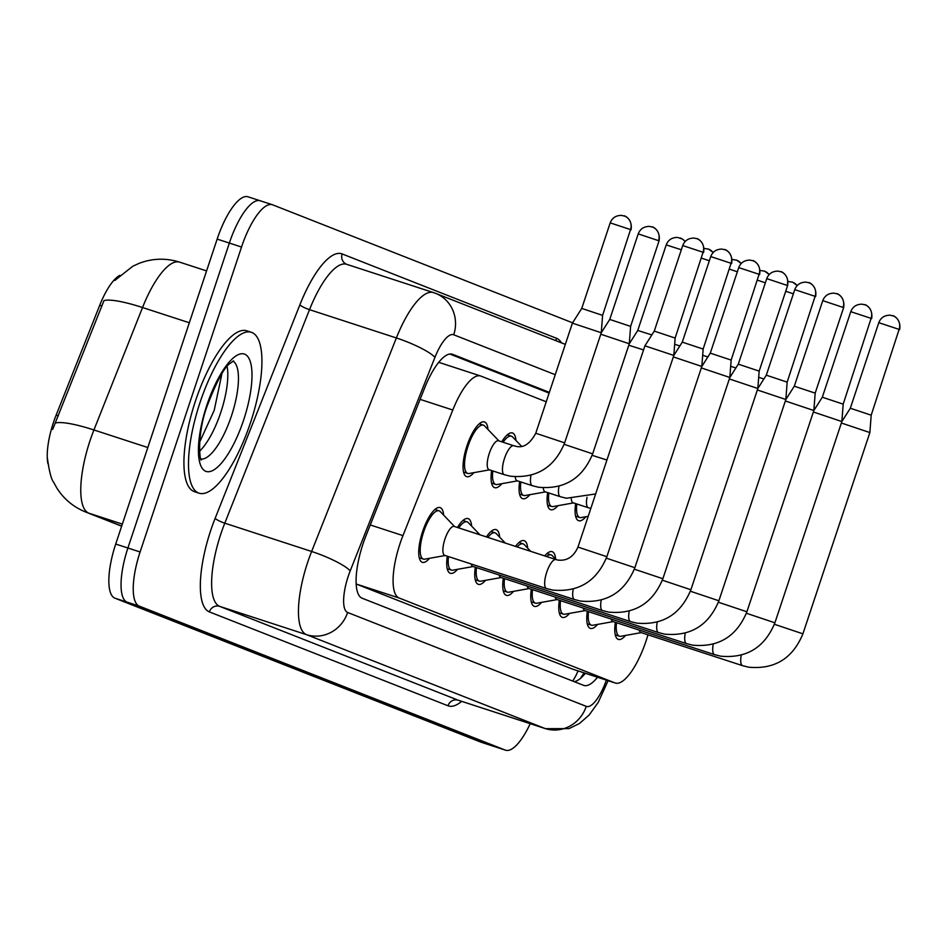 <?xml version="1.0" encoding="UTF-8"?>
<svg xmlns="http://www.w3.org/2000/svg" width="947" height="947" viewBox="0 0 947 947"><rect width="100%" height="100%" fill="white"/><g stroke="black" fill="none" stroke-linecap="round" stroke-linejoin="round"><path stroke-width="1.42" d="M501.756 441.823A28.765 9.221 -72 0 1 512.457 432.968A28.765 9.221 -72 0 1 515.961 440.462M473.879 472.648A28.765 9.221 -72 0 1 466.622 476.637A28.765 9.221 -72 0 1 466.942 445.907A28.765 9.221 -72 0 1 484.45 421.948A28.765 9.221 -72 0 1 487.954 429.441M544.691 555.913A28.765 9.221 -72 0 1 552.148 551.675A28.765 9.221 -72 0 1 555.652 559.168M515.511 546.395A28.765 9.221 -72 0 1 524.141 540.654A28.765 9.221 -72 0 1 527.645 548.147M486.427 536.925A28.765 9.221 -72 0 1 496.133 529.633A28.765 9.221 -72 0 1 499.637 537.127M457.425 527.479A28.765 9.221 -72 0 1 468.126 518.625A28.765 9.221 -72 0 1 471.63 526.118M429.547 558.304A28.765 9.221 -72 0 1 422.303 562.293A28.765 9.221 -72 0 1 422.611 531.563A28.765 9.221 -72 0 1 440.118 507.604A28.765 9.221 -72 0 1 443.622 515.097M546.23 401.777L480.969 376.113A50.747 16.277 108 0 0 480.674 376.006A50.747 16.277 108 0 0 452.796 410.015L402.96 535.611A50.747 16.277 108 0 0 399.942 543.886A50.747 16.277 108 0 0 399.089 597.995L614.946 682.917A50.747 16.277 108 0 0 615.242 683.024A50.747 16.277 108 0 0 647.961 634.833M119.867 275.328A45.681 14.643 108 0 0 99.743 305.242L56.133 415.129A45.681 14.643 108 0 0 53.423 422.575A45.681 14.643 108 0 0 47.942 463.71M399.089 597.995L356.332 584.062L572.189 668.984L615.242 683.024M501.886 483.668A28.765 9.221 -72 0 1 494.63 487.658A28.765 9.221 -72 0 1 491.635 470.552M529.894 494.677A28.765 9.221 -72 0 1 522.637 498.667A28.765 9.221 -72 0 1 519.643 481.573M557.901 505.698A28.765 9.221 -72 0 1 550.645 509.687A28.765 9.221 -72 0 1 547.65 492.582M585.909 516.719A28.765 9.221 -72 0 1 578.653 520.708A28.765 9.221 -72 0 1 575.658 503.603M457.555 569.313A28.765 9.221 -72 0 1 450.31 573.302A28.765 9.221 -72 0 1 447.304 556.209M485.562 580.333A28.765 9.221 -72 0 1 478.318 584.323A28.765 9.221 -72 0 1 475.311 567.217M513.57 591.354A28.765 9.221 -72 0 1 506.325 595.343A28.765 9.221 -72 0 1 503.319 578.238M541.577 602.375A28.765 9.221 -72 0 1 534.333 606.364A28.765 9.221 -72 0 1 531.326 589.259M569.585 613.384A28.765 9.221 -72 0 1 562.34 617.385A28.765 9.221 -72 0 1 559.334 600.28M597.593 624.404A28.765 9.221 -72 0 1 590.348 628.394A28.765 9.221 -72 0 1 587.341 611.288M625.6 635.425A28.765 9.221 -72 0 1 618.355 639.414A28.765 9.221 -72 0 1 615.349 622.309M180.096 262.307A67.663 21.698 108 0 0 179.705 262.165A67.663 21.698 108 0 0 142.535 307.526A59.211 10.796 -158.4 0 0 103.969 300.601L52.665 429.453M481.478 742.341A50.747 16.277 -72 0 1 481.171 742.247L493.363 746.224A50.747 16.277 -72 0 1 493.067 746.118L127.052 602.126A50.747 16.277 -72 0 1 127.904 548.005L229.352 243.071A50.747 16.277 -72 0 1 260.236 200.776A50.747 16.277 -72 0 1 260.532 200.882A50.747 16.277 -72 0 0 260.236 200.776A50.747 16.277 -72 0 0 229.352 243.071L127.904 548.005A50.747 16.277 -72 0 0 127.052 602.126L493.067 746.118A50.747 16.277 -72 0 0 493.363 746.224A50.747 16.277 -72 0 0 493.659 746.307M481.171 742.247A50.747 16.277 -72 0 1 480.887 742.14L114.859 598.161A50.747 16.277 -72 0 1 115.712 544.04L217.159 239.094A50.747 16.277 -72 0 1 248.043 196.81A50.747 16.277 -72 0 1 248.339 196.917M549.355 392.366L452.702 354.344A50.747 16.277 108 0 0 452.406 354.237A50.747 16.277 108 0 0 424.528 388.246L365.956 535.824A50.747 16.277 108 0 0 362.95 544.087A50.747 16.277 108 0 0 362.097 598.208L583.53 685.32A50.747 16.277 108 0 0 583.814 685.427A50.747 16.277 108 0 0 597.545 677.247M530.202 723.686A50.747 16.277 -72 0 1 505.556 750.19A50.747 16.277 -72 0 1 505.26 750.083L139.245 606.104A50.747 16.277 -72 0 1 140.097 551.983L241.532 247.037A50.747 16.277 -72 0 1 272.428 204.753A50.747 16.277 -72 0 1 272.724 204.86L572.58 322.82M585.353 673.281A50.747 16.277 -72 0 1 574.202 681.651M449.825 354.036L549.118 393.088M454.607 526.556L440.26 511.593A25.38 8.132 108 0 0 439.065 510.824A25.38 8.132 108 0 0 423.629 531.965A25.38 8.132 108 0 0 423.345 559.073A25.38 8.132 108 0 0 424.765 559.156L445.173 555.51M556.149 559.653A15.223 4.877 108 0 0 555.984 559.582L454.205 526.425A15.223 4.877 108 0 0 444.936 539.115A15.223 4.877 108 0 0 444.77 555.38L546.549 588.537A15.223 4.877 108 0 0 546.762 588.596M696.637 238.608A10.997 10.417 111.5 0 1 703.065 252.257L682.728 245.569L654.27 331.107L644.919 345.821L673.814 355.433L606.861 556.694L577.966 547.082C573.669 556.765 567.016 561.098 558.008 560.091L555.984 559.582A15.223 4.877 108 0 0 555.782 559.535A15.223 4.877 108 0 0 546.715 572.272A15.223 4.877 108 0 0 546.549 588.537L552.61 590.064C578.605 592.467 596.693 581.34 606.861 556.694M654.27 331.107L675.14 338.055L673.814 355.433M498.939 440.9L484.592 425.937A25.38 8.132 108 0 0 483.396 425.167A25.38 8.132 108 0 0 467.96 446.309A25.38 8.132 108 0 0 467.676 473.417A25.38 8.132 108 0 0 469.096 473.5L489.504 469.854M513.937 445.8A15.223 4.877 108 0 0 513.771 445.741L498.536 440.769A15.223 4.877 108 0 0 489.268 453.459A15.223 4.877 108 0 0 489.102 469.724L504.337 474.696A15.223 4.877 108 0 0 504.55 474.743M624.097 215.916A10.997 10.417 111.5 0 1 630.536 229.576L610.199 222.876L581.742 308.426L572.39 323.14L601.274 332.752L564.649 442.853C554.48 467.487 536.404 478.614 510.397 476.211L504.337 474.696A15.223 4.877 108 0 1 504.502 458.419A15.223 4.877 108 0 1 513.57 445.682A15.223 4.877 108 0 1 513.771 445.741L515.795 446.25C523.312 448.322 529.965 443.977 535.765 433.241L564.649 442.853M581.742 308.414L602.6 315.363L601.274 332.74L609.75 319.435L630.607 326.384L629.282 343.761L600.789 334.22M448.487 556.587A25.38 8.132 108 0 0 451.352 570.094A25.38 8.132 108 0 0 452.773 570.165L473.18 566.531M471.156 563.974A15.223 4.877 108 0 0 472.778 566.401L574.557 599.558A15.223 4.877 108 0 0 574.77 599.617M673.329 356.912L701.822 366.453L634.869 567.715L606.352 558.162M724.644 249.617A10.997 10.417 111.5 0 1 731.072 263.278L710.735 256.578L682.278 342.127L703.148 349.064L701.822 366.453M479.975 534.818L468.268 522.614A25.38 8.132 108 0 0 467.072 521.833A25.38 8.132 108 0 0 458.75 527.905M476.495 567.608A25.38 8.132 108 0 0 479.36 581.115A25.38 8.132 108 0 0 480.78 581.186L501.188 577.54M499.164 574.995A15.223 4.877 108 0 0 500.785 577.41L602.564 610.578A15.223 4.877 108 0 0 602.777 610.626M701.336 367.921L729.829 377.474L662.876 578.735L634.36 569.183M752.652 260.638A10.997 10.417 111.5 0 1 759.08 274.299L738.743 267.599L710.286 353.148L731.155 360.085L729.829 377.474L738.293 364.157L759.163 371.106L757.837 388.495L729.344 378.942M505.343 543.093L496.275 533.635A25.38 8.132 108 0 0 495.08 532.853A25.38 8.132 108 0 0 487.871 537.399M504.502 578.629A25.38 8.132 108 0 0 507.367 592.124A25.38 8.132 108 0 0 508.788 592.206L529.195 588.561M527.171 586.004A15.223 4.877 108 0 0 528.793 588.43L630.572 621.599A15.223 4.877 108 0 0 630.785 621.646M530.711 551.355L524.283 544.643A25.38 8.132 108 0 0 523.087 543.874A25.38 8.132 108 0 0 517.109 546.928M532.51 589.65A25.38 8.132 108 0 0 535.375 603.144A25.38 8.132 108 0 0 536.795 603.227L557.203 599.581M555.179 597.024A15.223 4.877 108 0 0 556.8 599.451L658.579 632.608A15.223 4.877 108 0 0 658.792 632.667M757.351 389.963L785.844 399.504L718.891 600.777L690.375 591.224M808.667 282.68A10.997 10.417 111.5 0 1 815.095 296.328L794.758 289.64L766.301 375.178L787.17 382.126L785.844 399.504L794.308 386.198L815.178 393.135L813.852 410.525L785.359 400.983M556.09 559.618L552.29 555.664A25.38 8.132 108 0 0 551.095 554.895A25.38 8.132 108 0 0 546.561 556.516M492.819 470.931A25.38 8.132 108 0 0 495.683 484.438A25.38 8.132 108 0 0 497.104 484.521L517.512 480.875M515.263 476.826A15.223 4.877 108 0 0 517.109 480.745L532.344 485.704A15.223 4.877 108 0 0 532.557 485.764M521.477 446.215L512.599 436.958A25.38 8.132 108 0 0 511.404 436.188A25.38 8.132 108 0 0 503.082 442.249M520.826 481.952A25.38 8.132 108 0 0 523.691 495.459A25.38 8.132 108 0 0 525.112 495.53L545.519 491.895M543.27 487.835A15.223 4.877 108 0 0 545.117 491.765L560.352 496.725A15.223 4.877 108 0 0 560.565 496.773M628.796 345.241L643.558 349.917M681.331 249.759L666.215 244.906L637.757 330.456L651.832 334.942M548.834 492.973A25.38 8.132 108 0 0 551.699 506.479A25.38 8.132 108 0 0 553.119 506.55L573.527 502.904M571.278 498.856A15.223 4.877 108 0 0 573.124 502.774L588.359 507.746A15.223 4.877 108 0 0 588.572 507.793M674.666 344.235L679.839 345.963M250.493 422.682A84.591 27.12 -72 0 1 199.012 493.162A84.591 27.12 -72 0 1 199.935 402.795A84.591 27.12 -72 0 1 251.417 332.314A84.591 27.12 -72 0 1 250.493 422.682M199.012 493.162L194.431 491.671A84.591 27.12 -72 0 1 195.366 401.303A84.591 27.12 -72 0 1 246.847 330.823L251.417 332.314M560.517 600.658A25.38 8.132 108 0 0 563.382 614.165A25.38 8.132 108 0 0 564.803 614.236L585.21 610.602M583.174 608.045A15.223 4.877 108 0 0 584.808 610.472L686.587 643.629A15.223 4.877 108 0 0 686.788 643.688M588.525 611.679A25.38 8.132 108 0 0 591.39 625.186A25.38 8.132 108 0 0 592.81 625.257L613.218 621.611M611.182 619.066A15.223 4.877 108 0 0 612.816 621.492L714.594 654.649A15.223 4.877 108 0 0 714.796 654.697M813.366 411.992L841.859 421.545L774.906 622.806L746.39 613.254M864.682 304.709A10.997 10.417 111.5 0 1 871.11 318.37L850.773 311.67L822.316 397.219L843.185 404.156L841.859 421.545M616.533 622.7A25.38 8.132 108 0 0 619.397 636.195A25.38 8.132 108 0 0 620.818 636.277L641.226 632.632M639.189 630.086A15.223 4.877 108 0 0 640.823 632.501L742.602 665.67A15.223 4.877 108 0 0 742.803 665.717M841.374 423.013L869.867 432.566L802.914 633.827L774.397 624.274M892.69 315.73A10.997 10.417 111.5 0 1 899.117 329.39L878.78 322.69L850.323 408.24L871.193 415.177L869.867 432.566M576.841 503.993A25.38 8.132 108 0 0 579.706 517.488A25.38 8.132 108 0 0 581.127 517.571L588.205 516.304M702.674 355.243L707.847 356.983M730.682 366.264L735.855 367.992M758.689 377.285L763.862 379.013M370.277 524.958L402.96 535.611M56.133 415.129L58.335 415.851M99.743 305.242L101.956 305.952M578.025 670.89A50.747 48.06 111.5 0 1 572.675 681.047M420.113 399.374L452.796 410.015M572.189 668.984L614.946 682.917M189.329 322.761L142.535 307.526L93.931 429.974A67.663 21.698 108 0 0 89.918 441.006A67.663 21.698 108 0 0 88.781 513.156A59.211 56.074 111.5 0 1 85.798 512.078C73.677 507.178 64.088 499.282 57.045 488.38L53.648 482.319C51.221 479.218 49.126 471.026 47.35 457.721M55.269 423.084A59.211 10.796 -158.4 0 1 93.931 429.974L147.815 447.529M122.352 524.093L88.781 513.156L121.69 526.094M480.887 742.14L505.26 750.083M114.859 598.161L139.245 606.104M115.712 544.04L140.097 551.983M217.159 239.094L241.532 247.037M555.226 374.704L453.72 334.776A33.832 10.843 108 0 0 434.933 357.386L350.201 570.887A33.832 10.843 108 0 0 348.2 576.403A33.832 10.843 108 0 0 347.632 612.484L586.252 706.355A33.832 10.843 108 0 0 606.388 680.135M608.092 680.692L598.22 702.402L589.141 715.009L579.54 723.449L568.993 728.61L545.496 728.669A67.663 21.698 -72 0 1 545.093 728.527L306.485 634.656A67.663 21.698 -72 0 1 307.609 562.494A67.663 21.698 -72 0 1 311.634 551.474L224.782 523.17A67.663 21.698 108 0 0 220.769 534.203A67.663 21.698 108 0 0 219.633 606.352L458.253 700.224A67.663 21.698 108 0 0 458.644 700.366L458.573 700.342M461.663 701.348A76.127 24.409 -72 0 1 447.967 705.764L209.346 611.892A8.464 8.014 111.5 0 1 219.633 606.352L306.485 634.656A33.832 32.044 -68.5 0 0 347.632 612.484M209.346 611.892A76.127 24.409 -72 0 1 210.625 530.722A76.127 24.409 -72 0 1 215.147 518.317L299.879 304.816A76.127 24.409 -72 0 1 342.139 253.938L556.505 338.28A76.127 24.409 -72 0 1 561.464 342.861M350.201 570.887A33.832 6.167 -158.4 0 0 311.634 551.474L396.367 337.961L309.515 309.669L224.782 523.17A8.464 1.539 21.6 0 1 215.147 518.317M434.933 357.386A33.832 6.167 -158.4 0 0 396.367 337.961A67.663 21.698 -72 0 1 433.537 292.611L346.685 264.308A67.663 21.698 108 0 0 309.515 309.669A8.464 1.539 21.6 0 1 299.879 304.816M347.087 264.45A67.663 21.698 108 0 0 346.685 264.308A8.464 8.014 111.5 0 1 346.649 264.296A8.464 8.014 111.5 0 1 342.139 253.938M586.252 706.355A33.832 32.044 -68.5 0 1 545.093 728.527L458.253 700.224A8.464 8.014 111.5 0 0 447.967 705.764M556.055 340.731A8.464 8.014 111.5 0 1 556.505 338.28M453.72 334.776A33.832 32.044 -68.5 0 0 435.632 293.357L433.537 292.611M452.11 354.142L452.702 354.344M703.065 252.257L675.14 338.055M630.536 229.576L602.6 315.363M573.207 589.093A15.223 4.877 108 0 0 574.557 599.558L580.618 601.085C606.613 603.476 624.7 592.36 634.869 567.715M731.072 263.278L703.148 349.064M601.215 600.114A15.223 4.877 108 0 0 602.564 610.578L608.625 612.105C634.62 614.496 652.708 603.381 662.876 578.735M759.08 274.299L731.155 360.085M780.659 271.659A10.997 10.417 111.5 0 1 781.216 271.86L778.126 271.138C772.503 271.114 768.715 273.612 766.75 278.619L787.62 285.556L759.163 371.106M787.62 285.556C789.573 273.612 778.836 270.522 781.216 271.86A10.997 10.417 111.5 0 1 787.087 285.319M629.222 611.123A15.223 4.877 108 0 0 630.572 621.599L636.633 623.114C662.628 625.517 680.715 614.39 690.884 589.756L757.837 388.495L766.301 375.178M662.367 580.203L690.884 589.756M657.23 622.143A15.223 4.877 108 0 0 658.579 632.608L664.64 634.135C690.635 636.538 708.723 625.411 718.891 600.777M815.095 296.328L787.17 382.126M652.104 226.937A10.997 10.417 111.5 0 1 652.661 227.126L649.571 226.404C643.948 226.392 640.16 228.89 638.207 233.897L659.065 240.834L630.607 326.384M659.065 240.834C661.03 228.878 650.281 225.8 652.661 227.126A10.997 10.417 111.5 0 1 658.544 240.597M530.995 475.24A15.223 4.877 108 0 0 532.344 485.704L538.405 487.232C564.412 489.635 582.488 478.507 592.656 453.862L629.282 343.761L637.757 330.456M564.14 444.321L592.656 453.862M680.112 237.946A10.997 10.417 111.5 0 1 685.083 241.58M559.002 486.261A15.223 4.877 108 0 0 560.352 496.725L566.413 498.252L595.639 493.955M592.147 455.329L606.932 460.029M701.703 258.211L709.339 260.768M708.119 248.966A10.997 10.417 111.5 0 1 713.091 252.589M587.01 497.282A15.223 4.877 108 0 0 588.359 507.746L590.821 508.468M232.986 361.138A51.564 16.537 -72 0 1 231.482 415.816A51.564 16.537 -72 0 1 201.095 458.999M243.651 419.983A61.709 19.78 -72 0 1 205.736 471.286A61.709 19.78 -72 0 1 206.766 405.482A61.709 19.78 -72 0 1 244.693 354.178A61.709 19.78 -72 0 1 243.651 419.983M227.126 366.513A51.564 16.537 -72 0 1 220.817 412.347A51.564 16.537 -72 0 1 199.521 451.21M836.674 293.688A10.997 10.417 111.5 0 1 837.231 293.89L834.141 293.168C828.518 293.156 824.73 295.653 822.765 300.649L843.635 307.597L815.178 393.135M843.635 307.597C845.588 295.642 834.852 292.552 837.231 293.89A10.997 10.417 111.5 0 1 843.102 307.349M685.237 633.164A15.223 4.877 108 0 0 686.587 643.629L692.648 645.156C718.643 647.547 736.73 636.431 746.899 611.786L813.852 410.525L822.316 397.219M718.382 602.233L746.899 611.786M713.245 644.185A15.223 4.877 108 0 0 714.594 654.649L720.655 656.176C746.65 658.567 764.738 647.452 774.906 622.806M871.11 318.37L843.185 404.156M741.252 655.206A15.223 4.877 108 0 0 742.602 665.67L748.663 667.197C774.658 669.588 792.746 658.461 802.914 633.827M899.117 329.39L871.193 415.177M729.711 269.232L737.346 271.789M736.127 259.987A10.997 10.417 111.5 0 1 741.099 263.609M757.718 280.253L765.354 282.81M764.134 271.008A10.997 10.417 111.5 0 1 769.106 274.63M785.726 291.274L793.361 293.83M792.142 282.017A10.997 10.417 111.5 0 1 797.114 285.651M584.015 672.844L580.511 678.36M438.733 362.334L480.674 376.006M114.836 280.454L132.805 266.225L139.28 263.278C152.585 258.259 166.056 257.892 179.705 262.165L206.576 270.913M121.654 526.189L85.798 512.078M248.043 196.81L272.428 204.753M505.556 750.19L493.363 746.224M545.496 728.669L458.644 700.366M565.323 344.377L435.632 293.357M682.728 245.569C684.693 240.562 688.481 238.064 694.104 238.076L697.193 238.798C694.814 237.472 705.551 240.55 703.597 252.506M423.345 559.073L419.225 557.724M439.065 510.824L434.945 509.474M577.966 547.082L644.919 345.821M610.199 222.876C612.153 217.869 615.941 215.383 621.563 215.395L624.653 216.117C622.274 214.78 633.022 217.869 631.057 229.813M467.676 473.417L463.557 472.08M483.396 425.167L479.277 423.818M535.765 433.241L572.39 323.14M710.735 256.578C712.7 251.582 716.488 249.085 722.111 249.097L725.201 249.819C722.821 248.481 733.558 251.571 731.605 263.526M451.352 570.094L447.233 568.745M682.278 342.127L673.802 355.456M467.072 521.833L462.953 520.495M738.743 267.599C740.708 262.591 744.496 260.105 750.119 260.117L753.208 260.839C750.829 259.502 761.566 262.591 759.612 274.547M479.36 581.115L475.24 579.765M710.286 353.148L701.81 366.477M495.08 532.853L490.96 531.516M507.367 592.124L503.248 590.786M523.087 543.874L518.968 542.524M766.75 278.619L738.293 364.157M794.758 289.64C796.723 284.633 800.511 282.135 806.134 282.147L809.223 282.869C806.844 281.543 817.581 284.621 815.627 296.577M535.375 603.144L531.255 601.795M551.095 554.895L546.975 553.545M495.683 484.438L491.564 483.088M511.404 436.188L507.284 434.839M638.207 233.897L609.75 319.435M666.215 244.906C668.168 239.911 671.956 237.413 677.578 237.425L682.598 239.141L685.19 241.461M523.691 495.459L519.56 494.109M704.142 248.422L708.676 249.168L713.198 252.482M551.699 506.479L547.567 505.13M201.415 459.567C200.362 464.16 195.863 436.354 207.263 405.707C216.709 381.333 224.25 367.282 229.896 363.541L233.578 360.866M199.568 442.308L214.211 410.335L221.918 373.722M563.382 614.165L559.263 612.816M822.765 300.649L794.308 386.198M850.773 311.67C852.738 306.674 856.526 304.176 862.149 304.188L865.238 304.91C862.859 303.573 873.596 306.662 871.642 318.618M591.39 625.186L587.27 623.836M878.78 322.69C880.746 317.683 884.534 315.197 890.156 315.209L893.246 315.931C890.867 314.593 901.603 317.683 899.65 329.627M619.397 636.195L615.278 634.857M850.323 408.24L841.847 421.569M732.149 259.431L736.683 260.188L741.205 263.503M579.706 517.488L575.575 516.151M760.157 270.451L764.691 271.209L769.213 274.523M788.164 281.472L792.698 282.218L797.22 285.532"/></g></svg>
